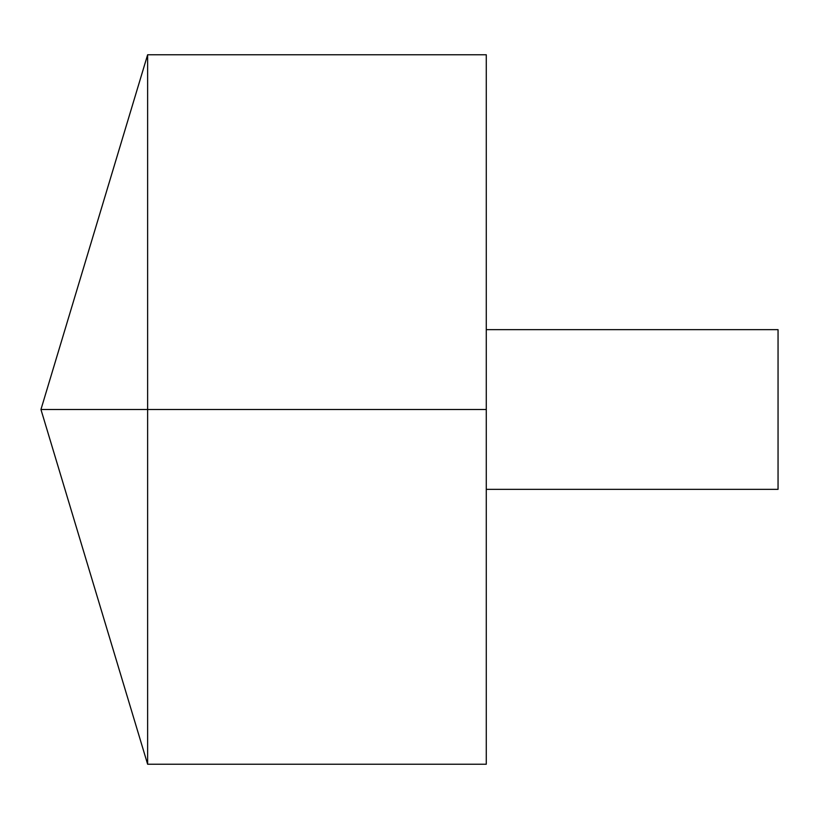<?xml version="1.0" encoding="UTF-8"?>
<svg xmlns="http://www.w3.org/2000/svg" width="819" height="819" viewBox="0 0 819 819"><rect width="100%" height="100%" fill="white"/><g stroke="black" fill="none" stroke-linecap="round" stroke-linejoin="round"><path stroke-width="1.23" d="M147.625 764.229L40.95 409.5L147.625 54.771L147.625 764.229L486.281 764.229L486.281 54.771L147.625 54.771M486.281 329.647L778.05 329.647L778.05 489.352L486.281 489.352M486.281 409.5L40.95 409.5L486.281 409.5"/></g></svg>
